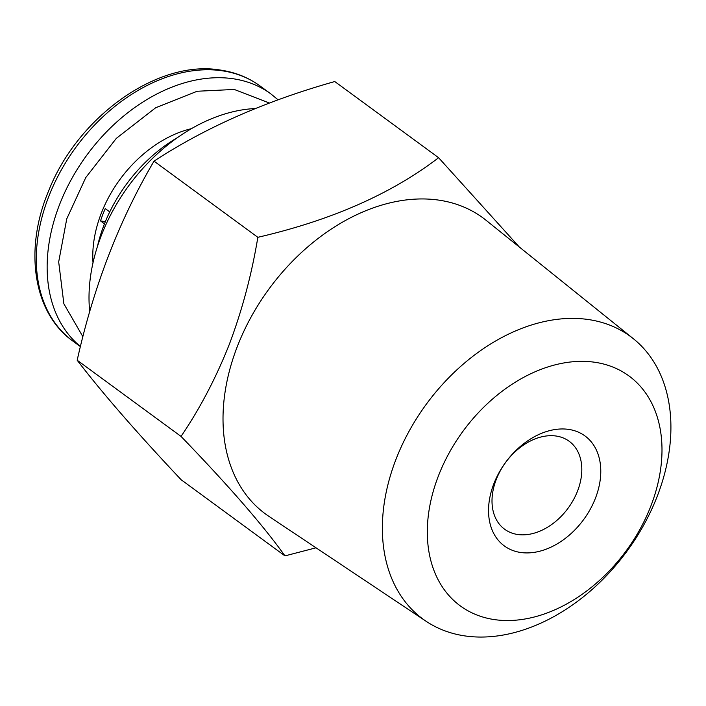 <?xml version="1.0" encoding="UTF-8"?>
<svg xmlns="http://www.w3.org/2000/svg" width="706" height="706" viewBox="0 0 706 706"><rect width="100%" height="100%" fill="white"/><g stroke="black" fill="none" stroke-linecap="round" stroke-linejoin="round"><path stroke-width="1.06" d="M269.454 103.041L234.277 89.459L197.15 91.251L155.673 107.753L116.331 138.358L85.761 177.568L66.752 218.86L58.686 261.908L63.867 303.792L82.893 336.718M465.563 636.009A175.291 124.38 -53.7 0 1 426.168 621.315A175.291 124.38 -53.7 0 1 407.9 433.422A175.291 124.38 -53.7 0 1 587.719 319.439A175.291 124.38 -53.7 0 1 633.423 338.765A175.291 124.38 -53.7 0 1 642.742 526.826A175.291 124.38 -53.7 0 1 465.563 636.009M633.423 338.765L486.072 220.29A183.675 130.328 126.3 0 0 438.179 200.036A183.675 130.328 126.3 0 0 237.251 346.717A183.675 130.328 126.3 0 0 268.898 516.351L426.168 621.315M519.272 246.985L438.602 157.712C391.583 193.762 331.335 220.298 257.849 237.313C251.689 274.457 242.202 310.075 229.388 344.157C216.001 377.939 199.877 408.695 181.027 436.405C228.647 485.71 263.285 525.538 284.959 555.887L316.032 547.803M494.977 619.683A142.577 101.17 -53.7 0 1 438.364 476.056A142.577 101.17 -53.7 0 1 594.337 362.196A142.577 101.17 -53.7 0 1 650.941 505.831A142.577 101.17 -53.7 0 1 494.977 619.683M438.602 157.712L334.768 81.543C265.518 101.064 205.269 127.601 154.014 161.153C119.199 220.263 93.598 286.627 77.183 360.236C102.273 392.968 136.92 432.804 181.124 479.727L284.959 555.887M568.418 429.363A68.191 48.387 -53.7 0 1 595.493 498.065A68.191 48.387 -53.7 0 1 520.896 552.516A68.191 48.387 -53.7 0 1 493.821 483.822A68.191 48.387 -53.7 0 1 568.418 429.363M517.895 534.521A54.556 38.706 126.3 0 0 573.457 499.795A54.556 38.706 126.3 0 0 569.177 441.268A54.556 38.706 126.3 0 0 555.913 435.999A54.556 38.706 126.3 0 0 500.36 470.717A54.556 38.706 126.3 0 0 504.64 529.244A54.556 38.706 126.3 0 0 517.895 534.521M255.404 108.521A158.206 112.263 126.3 0 0 89.715 311.637M177.347 137.67A129.569 91.939 126.3 0 0 97.375 246.694M191.379 128.677A108.424 76.936 126.3 0 0 93.007 262.773M104.479 223.837L100.508 220.925A108.424 76.936 -53.7 0 1 105.256 208.605L109.739 211.897M154.014 161.153L257.849 237.313M181.027 436.405L77.183 360.236M105.379 221.605L100.508 220.925M221.631 70.706A158.206 112.263 -53.7 0 1 260.082 85.991C248.362 77.457 234.974 72.118 219.919 69.991C157.703 59.542 77.748 116.702 48.696 190.761C23.722 249.5 33.235 313.032 72.93 341.13A158.206 112.263 -53.7 0 1 60.522 171.408A158.206 112.263 -53.7 0 1 221.631 70.706M80.449 346.505A158.206 112.263 -53.7 0 1 72.806 176.791A158.206 112.263 -53.7 0 1 232.477 78.657A158.206 112.263 -53.7 0 1 270.928 93.951L278.102 99.846M72.93 341.13L80.422 346.62M260.082 85.991L270.928 93.951"/></g></svg>
